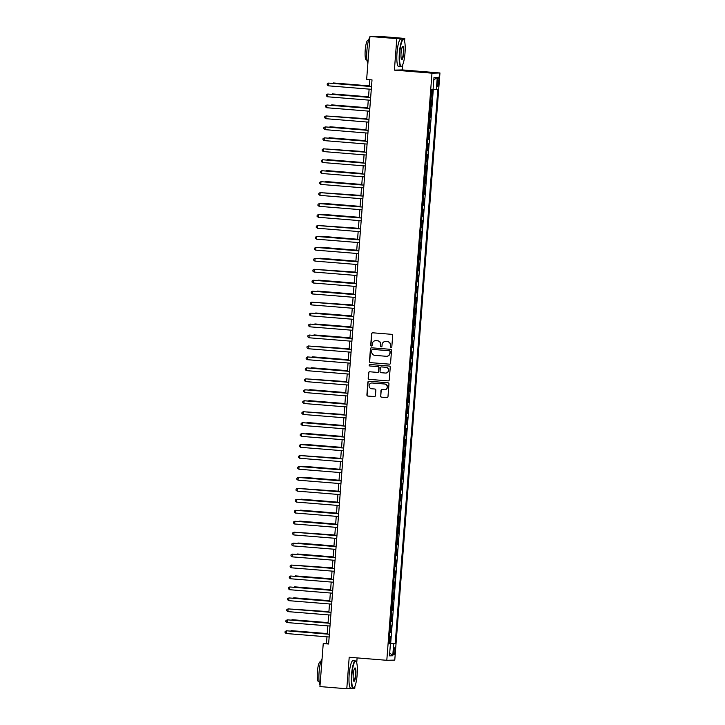 <?xml version="1.0" encoding="UTF-8"?>
<svg xmlns="http://www.w3.org/2000/svg" width="725" height="725" viewBox="0 0 725 725"><rect width="100%" height="100%" fill="white"/><g stroke="black" fill="none" stroke-linecap="round" stroke-linejoin="round"><path stroke-width="1.09" d="M391.011 347.61A0.752 0.743 -91.5 0 0 391.808 346.922L392.687 335.494A1.078 1.06 -91.5 0 0 391.718 334.334L372.732 332.793A1.078 1.06 -91.5 0 0 371.599 333.79L370.72 345.209A0.752 0.743 -91.5 0 0 371.472 346.024A0.752 0.743 -91.5 0 0 372.197 345.327L372.306 343.849A3.453 3.38 -91.5 0 1 375.949 340.687L377.526 340.813A3.453 3.38 -91.5 0 1 380.634 344.529L380.525 346.006A0.752 0.743 -91.5 0 0 381.278 346.822A0.752 0.743 -91.5 0 0 382.002 346.124L382.111 344.647A3.453 3.38 -91.5 0 1 385.754 341.484L387.331 341.611A3.453 3.38 -91.5 0 1 390.44 345.327L390.331 346.804A0.752 0.743 -91.5 0 0 391.011 347.61M394.907 651.349A3.516 0.689 94.6 0 0 394.509 647.86A3.516 0.689 94.6 0 0 393.53 651.385A3.516 0.689 94.6 0 0 393.938 654.874A3.516 0.689 94.6 0 0 394.907 651.349M380.553 396.022A1.078 1.06 -91.5 0 0 381.522 397.182L386.842 397.608A1.078 1.06 -91.5 0 0 387.984 396.62L388.962 383.933A1.078 1.06 -91.5 0 0 387.984 382.773L369.007 381.232A1.078 1.06 -91.5 0 0 367.865 382.229L366.895 394.917A1.078 1.06 -91.5 0 0 367.865 396.077L374.299 396.593A1.078 1.06 -91.5 0 0 375.432 395.605L375.849 390.177A1.078 1.06 -91.5 0 0 374.879 389.017L371.689 388.754A2.882 2.828 -91.5 0 1 369.079 385.8A2.882 2.828 -91.5 0 1 372.133 382.999L384.631 384.014A2.882 2.828 -91.5 0 1 387.232 386.969A2.882 2.828 -91.5 0 1 384.187 389.769L382.102 389.597A1.078 1.06 -91.5 0 0 380.969 390.594L380.761 396.013A1.078 1.06 -91.5 0 0 381.731 397.173L386.842 397.608M349.205 657.258L346.786 688.75L319.933 686.575L323.241 643.582L328.606 644.018L372.016 79.886L366.642 79.451L369.949 36.458L396.811 38.633L394.391 70.126L431.982 73.171L386.806 660.303L349.205 657.258M389.416 364.177A1.078 1.06 -91.5 0 0 390.558 363.18L391.527 350.492A1.078 1.06 -91.5 0 0 390.558 349.332L371.581 347.801A1.078 1.06 -91.5 0 0 370.439 348.788L369.469 361.476A1.078 1.06 -91.5 0 0 370.439 362.636L389.633 364.167L370.439 362.636M390.24 367.212L389.271 379.9A1.078 1.06 -91.5 0 1 388.129 380.888L369.152 379.356A1.078 1.06 -91.5 0 1 368.182 378.196L368.599 372.768A1.078 1.06 -91.5 0 1 369.732 371.771L377.435 372.396A1.078 1.06 -91.5 0 0 378.568 371.408L378.849 367.802A1.078 1.06 -91.5 0 0 377.87 366.642L369.859 365.998A0.752 0.743 -91.5 0 1 369.179 365.219A0.752 0.743 -91.5 0 1 369.977 364.494L389.271 366.053A1.078 1.06 -91.5 0 1 390.24 367.212M388.962 643.256L389.968 643.338L390.467 636.768L389.688 636.786L389.796 632.408M389.805 632.309L390.811 632.39L391.31 625.82L390.53 625.838L390.639 621.452M390.648 621.352L391.654 621.434L392.153 614.863L391.373 614.882L391.482 610.495M391.491 610.396L392.497 610.477L392.995 603.907L392.216 603.925L392.325 599.548M392.334 599.448L393.34 599.53L393.838 592.95L393.059 592.978L393.167 588.591M393.177 588.492L394.183 588.573L394.681 582.003L393.902 582.021L394.01 577.635M394.019 577.535L395.025 577.617L395.524 571.046L394.744 571.064L394.853 566.687M394.862 566.578L395.868 566.66L396.367 560.09L395.587 560.108L395.696 555.731M395.705 555.631L396.711 555.713L397.209 549.142L396.43 549.16L396.539 544.774M396.548 544.674L397.554 544.756L398.052 538.186L397.273 538.204L397.382 533.817M397.391 533.718L398.397 533.799L398.895 527.229L398.116 527.247L398.224 522.87M398.233 522.77L399.239 522.852L399.738 516.272L398.958 516.3L399.067 511.913M399.076 511.814L400.082 511.895L400.581 505.325L399.801 505.343L399.91 500.957M399.919 500.857L400.925 500.939L401.423 494.368L400.644 494.387L400.753 490.009M400.762 489.901L401.768 489.982L402.275 483.412L401.487 483.439L401.596 479.053M401.605 478.953L402.611 479.035L403.118 472.464L402.33 472.483L402.438 468.096M402.447 467.997L403.453 468.078L403.961 461.508L403.173 461.526L403.281 457.14M403.29 457.04L404.296 457.122L404.804 450.551L404.015 450.569L404.124 446.192M404.133 446.093L405.139 446.174L405.647 439.595L404.858 439.622L404.967 435.236M404.976 435.136L405.982 435.218L406.489 428.647L405.701 428.665L405.81 424.279M405.819 424.179L406.825 424.261L407.332 417.691L406.544 417.709L406.653 413.332M406.662 413.232L407.667 413.313L408.175 406.734L407.387 406.761L407.495 402.375M407.504 402.275L408.51 402.357L409.018 395.787L408.229 395.805L408.338 391.418M408.347 391.319L409.353 391.4L409.861 384.83L409.072 384.848L409.181 380.462M409.19 380.362L410.196 380.444L410.703 373.873L409.915 373.892L410.024 369.514M410.033 369.415L411.039 369.496L411.546 362.917L410.758 362.944L410.867 358.558M410.876 358.458L411.882 358.54L412.389 351.969L411.601 351.987L411.709 347.601M411.718 347.502L412.724 347.583L413.232 341.013L412.443 341.031L412.552 336.654M412.561 336.554L413.567 336.636L414.075 330.056L413.286 330.083L413.395 325.697M413.404 325.597L414.41 325.679L414.917 319.109L414.129 319.127L414.238 314.741M414.247 314.641L415.253 314.722L415.76 308.152L414.972 308.17L415.081 303.784M415.09 303.684L416.096 303.766L416.603 297.196L415.815 297.214L415.923 292.837M415.933 292.737L416.938 292.818L417.446 286.239L416.657 286.266L416.766 281.88M416.775 281.78L417.781 281.862L418.289 275.292L417.5 275.31L417.609 270.923M417.618 270.824L418.624 270.905L419.132 264.335L418.343 264.353L418.452 259.976M418.461 259.876L419.467 259.958L419.974 253.378L419.186 253.406L419.295 249.019M419.304 248.92L420.31 249.001L420.817 242.431L420.029 242.449L420.138 238.063M420.147 237.963L421.153 238.045L421.66 231.474L420.872 231.493L420.98 227.106M420.989 227.007L421.995 227.088L422.503 220.518L421.714 220.536L421.823 216.159M421.832 216.059L422.838 216.141L423.346 209.561L422.557 209.588L422.666 205.202M422.675 205.102L423.681 205.184L424.188 198.614L423.4 198.632L423.509 194.246M423.518 194.146L424.524 194.227L425.031 187.657L424.243 187.675L424.352 183.298M424.361 183.198L425.367 183.28L425.874 176.701L425.086 176.728L425.194 172.342M425.203 172.242L426.209 172.323L426.717 165.753L425.928 165.771L426.037 161.385M426.046 161.285L427.052 161.367L427.56 154.797L426.771 154.815L426.88 150.428M426.889 150.329L427.895 150.41L428.403 143.84L427.614 143.858L427.723 139.481M427.732 139.381L428.738 139.463L429.245 132.883L428.457 132.911L428.566 128.524M428.575 128.425L429.581 128.506L430.088 121.936L429.3 121.954L429.408 117.568M429.417 117.468L430.423 117.55L430.931 110.979L430.142 110.998L430.251 106.62M430.26 106.521L431.266 106.602L431.774 100.023L430.759 100.041M437.474 80.575L437.293 82.985A3.407 0.662 94.6 0 0 437.683 86.366A3.407 0.662 94.6 0 0 438.625 82.949L438.806 80.538A3.407 0.662 94.6 0 0 438.417 77.158A3.407 0.662 94.6 0 0 437.474 80.575M431.982 73.171L439.948 72.962L394.772 660.094L386.806 660.303M389.968 643.338L395.197 643.691L437.846 89.42L433.088 89.257M395.197 643.691L393.693 643.728L392.76 655.781L389.488 655.862L390.422 643.809L388.917 643.854L431.565 89.583L433.07 89.547L433.994 77.493L437.266 77.412L436.341 89.456M431.103 95.564L432.109 95.646L431.094 95.664M431.266 106.602L430.478 106.62M430.423 117.55L429.635 117.577M429.581 128.506L428.792 128.524M428.738 139.463L427.949 139.481M427.895 150.41L427.107 150.438M427.052 161.367L426.264 161.385M426.209 172.323L425.421 172.342M425.367 183.28L424.578 183.298M424.524 194.227L423.735 194.255M423.681 205.184L422.892 205.202M422.838 216.141L422.05 216.159M421.995 227.088L421.207 227.115M421.153 238.045L420.364 238.063M420.31 249.001L419.521 249.019M419.467 259.958L418.678 259.976M418.624 270.905L417.836 270.923M417.781 281.862L416.993 281.88M416.938 292.818L416.15 292.837M416.096 303.766L415.307 303.793M415.253 314.722L414.464 314.741M414.41 325.679L413.622 325.697M413.567 336.636L412.779 336.654M412.724 347.583L411.936 347.601M411.882 358.54L411.093 358.558M411.039 369.496L410.25 369.514M410.196 380.444L409.407 380.471M409.353 391.4L408.565 391.418M408.51 402.357L407.722 402.375M407.667 413.313L406.879 413.332M406.825 424.261L406.036 424.279M405.982 435.218L405.193 435.236M405.139 446.174L404.351 446.192M404.296 457.122L403.508 457.149M403.453 468.078L402.665 468.096M402.611 479.035L401.822 479.053M401.768 489.982L400.979 490.009M400.925 500.939L400.137 500.957M400.082 511.895L399.294 511.913M399.239 522.852L398.451 522.87M398.397 533.799L397.608 533.827M397.554 544.756L396.765 544.774M396.711 555.713L395.923 555.731M395.868 566.66L395.08 566.687M395.025 577.617L394.237 577.635M394.183 588.573L393.394 588.591M393.34 599.53L392.551 599.548M392.497 610.477L391.708 610.504M391.654 621.434L390.866 621.452M390.811 632.39L390.023 632.408M390.684 643.32L433.314 89.266M432.109 95.646L432.58 89.556M404.559 41.271L404.777 38.425L396.811 38.633M404.777 38.425L377.915 36.25L369.949 36.458M346.786 688.75L354.752 688.542L354.924 686.276M356.727 662.904L357.108 657.901M394.391 70.126L402.348 69.917L402.756 64.643M402.348 69.917L439.948 72.962M326.975 636.831L326.468 643.492L323.241 643.582M369.85 79.714L369.333 86.329M369.125 89.13L368.49 97.286M368.282 100.086L367.647 108.242M367.439 111.034L366.805 119.199M366.596 121.99L365.962 130.147M365.753 132.947L365.119 141.103M364.911 143.894L364.276 152.06M364.068 154.851L363.433 163.007M363.225 165.808L362.591 173.964M362.382 176.764L361.748 184.92M361.539 187.712L360.905 195.877M360.697 198.668L360.062 206.824M359.854 209.625L359.219 217.781M359.011 220.572L358.377 228.738M358.168 231.529L357.534 239.685M357.325 242.485L356.691 250.642M356.483 253.442L355.848 261.598M355.64 264.389L355.005 272.555M354.797 275.346L354.163 283.502M353.954 286.303L353.32 294.459M353.111 297.25L352.477 305.415M352.268 308.207L351.634 316.363M351.426 319.163L350.791 327.319M350.583 330.12L349.948 338.276M349.74 341.067L349.106 349.233M348.897 352.024L348.263 360.18M348.054 362.98L347.42 371.137M347.212 373.928L346.577 382.093M346.369 384.884L345.734 393.041M345.526 395.841L344.892 403.997M344.683 406.798L344.049 414.954M343.84 417.745L343.206 425.91M342.998 428.702L342.363 436.858M342.155 439.658L341.52 447.814M341.312 450.606L340.678 458.771M340.469 461.562L339.835 469.718M339.626 472.519L338.992 480.675M338.783 483.475L338.149 491.632M337.941 494.423L337.306 502.579M337.098 505.379L336.463 513.536M336.255 516.336L335.621 524.492M335.412 527.283L334.778 535.449M334.569 538.24L333.935 546.396M333.727 549.197L333.092 557.353M332.884 560.153L332.249 568.309M332.041 571.101L331.407 579.257M331.198 582.057L330.564 590.213M330.355 593.014L329.721 601.17M329.513 603.961L328.878 612.127M328.67 614.918L328.035 623.074M327.818 625.874L327.192 634.031M328.633 643.673L326.468 643.492M390.422 643.809L388.926 643.655M388.944 643.428L393.693 643.728M433.804 79.968L437.266 77.412M392.76 655.781L389.724 652.808M391.192 347.601A0.752 0.743 -91.5 0 1 390.548 346.795L390.657 345.317A3.453 3.38 -91.5 0 0 387.549 341.602L387.331 341.611M385.51 341.466A3.453 3.38 -91.5 0 1 385.972 341.475L387.549 341.602M375.704 340.678A3.453 3.38 -91.5 0 1 376.157 340.678L377.743 340.804A3.453 3.38 -91.5 0 1 380.852 344.52L380.743 345.997A0.752 0.743 -91.5 0 0 381.386 346.813M372.732 332.793A1.078 1.06 -91.5 0 0 371.807 333.781L370.928 345.209A0.752 0.743 -91.5 0 0 371.581 346.015M371.581 347.801A1.078 1.06 -91.5 0 0 370.656 348.779L369.678 361.467A1.078 1.06 -91.5 0 0 370.656 362.627M389.968 351.562A0.752 0.743 -91.5 0 0 389.28 350.746L372.623 349.396A0.752 0.743 -91.5 0 0 371.825 350.084L371.708 351.652A3.453 3.38 -91.5 0 0 374.816 355.359L386.208 356.283A3.453 3.38 -91.5 0 0 389.842 353.12L390.177 351.553A0.752 0.743 -91.5 0 0 389.497 350.737L389.28 350.746M372.686 349.396A0.752 0.743 -91.5 0 1 372.84 349.387L389.497 350.737M386.67 356.292A3.453 3.38 -91.5 0 0 390.059 353.111L389.842 353.12M390.177 351.553L390.059 353.111M388.129 380.888L369.152 379.356M369.732 371.771A1.078 1.06 -91.5 0 0 368.817 372.759L368.391 378.187A1.078 1.06 -91.5 0 0 369.369 379.347M377.653 372.396A1.078 1.06 -91.5 0 0 378.785 371.399L379.057 367.802A1.078 1.06 -91.5 0 0 378.087 366.642L369.859 365.998M370.013 364.494A0.752 0.743 -91.5 0 0 370.076 365.989M385.419 373.049A2.882 2.828 -91.5 0 0 388.473 370.248A2.882 2.828 -91.5 0 0 385.863 367.294L381.459 366.932A1.078 1.06 -91.5 0 0 380.326 367.928L380.045 371.526A1.078 1.06 -91.5 0 0 381.015 372.686L385.419 373.049M385.827 373.049A2.882 2.828 -91.5 0 0 388.682 370.239A2.882 2.828 -91.5 0 0 386.081 367.285L385.863 367.294M381.676 366.932L381.459 366.932A1.078 1.06 -91.5 0 1 381.676 366.932L386.081 367.285M382.102 389.597A1.078 1.06 -91.5 0 0 381.178 390.585L380.761 396.013M384.585 389.769A2.882 2.828 -91.5 0 0 387.449 386.969A2.882 2.828 -91.5 0 0 384.839 384.014L384.631 384.014M371.943 382.99A2.882 2.828 -91.5 0 1 372.351 382.999L384.839 384.014M369.007 381.232A1.078 1.06 -91.5 0 0 368.083 382.22L367.104 394.907A1.078 1.06 -91.5 0 0 368.083 396.067L374.508 396.593A1.078 1.06 -91.5 0 0 374.517 396.593L374.299 396.593M369.369 85.876L333.418 82.958L332.847 83.375M369.369 85.931L332.231 83.33M371.508 86.511L328.579 83.085L371.499 86.565M328.362 85.822L327.192 84.888L327.274 83.792L328.579 83.085L328.362 85.822L371.291 89.302M405.012 52.916A13.403 2.61 94.6 0 0 403.961 39.929A13.403 2.61 94.6 0 0 399.756 53.052A13.403 2.61 94.6 0 0 401.84 66.129A13.403 2.61 94.6 0 0 405.012 52.916M401.84 66.129L401.505 66.419A13.739 2.673 -85.4 0 1 400.952 66.655A13.739 2.673 -85.4 0 1 399.366 53.034A13.739 2.673 -85.4 0 1 403.173 39.268A13.739 2.673 -85.4 0 1 403.68 39.585L403.961 39.929M403.698 52.952A6.706 1.305 -85.4 0 1 401.596 59.513A6.706 1.305 -85.4 0 1 401.07 53.025A6.706 1.305 -85.4 0 1 402.656 46.418A6.706 1.305 -85.4 0 1 403.698 52.952M401.46 59.287A6.371 1.242 94.6 0 0 401.541 59.314A6.371 1.242 94.6 0 0 403.308 52.925A6.371 1.242 94.6 0 0 402.574 46.608A6.371 1.242 94.6 0 0 402.484 46.617M367.874 63.528A13.739 2.673 -85.4 0 1 366.923 50.406A13.739 2.673 -85.4 0 1 369.895 37.174M366.968 60.039L366.343 59.994A9.887 1.93 -85.4 0 1 365.21 50.179A9.887 1.93 -85.4 0 1 367.947 40.274L368.563 40.328M400.952 66.655L398.587 66.464A13.739 2.673 -85.4 0 1 397.01 52.843A13.739 2.673 -85.4 0 1 400.807 39.078L403.173 39.268M357.171 674.558A13.403 2.61 94.6 0 0 356.129 661.572A13.403 2.61 94.6 0 0 351.924 674.694A13.403 2.61 94.6 0 0 354.008 687.762A13.403 2.61 94.6 0 0 357.171 674.558M354.008 687.762L353.673 688.061A13.739 2.673 -85.4 0 1 353.12 688.288A13.739 2.673 -85.4 0 1 351.534 674.667A13.739 2.673 -85.4 0 1 355.341 660.91A13.739 2.673 -85.4 0 1 355.848 661.227L356.129 661.572M355.866 674.594A6.706 1.305 -85.4 0 1 353.764 681.156A6.706 1.305 -85.4 0 1 353.238 674.658A6.706 1.305 -85.4 0 1 354.824 668.051A6.706 1.305 -85.4 0 1 355.866 674.594M353.619 680.929A6.371 1.242 94.6 0 0 353.709 680.947A6.371 1.242 94.6 0 0 355.477 674.567A6.371 1.242 94.6 0 0 354.743 668.242A6.371 1.242 94.6 0 0 354.652 668.26M320.042 685.161A13.739 2.673 -85.4 0 1 319.091 672.039A13.739 2.673 -85.4 0 1 322.063 658.817M319.136 681.672L318.511 681.627A9.887 1.93 -85.4 0 1 317.378 671.821A9.887 1.93 -85.4 0 1 320.115 661.907L320.731 661.961M353.12 688.288L350.755 688.097A13.739 2.673 -85.4 0 1 349.169 674.477A13.739 2.673 -85.4 0 1 352.975 660.72L355.341 660.91M368.527 96.833L332.576 93.915L332.005 94.332M368.527 96.887L331.388 94.277M367.684 107.78L331.733 104.871L331.162 105.288M367.684 107.844L330.546 105.234M366.841 118.737L330.319 116.236M366.841 118.791L329.703 116.19M365.998 129.693L330.047 126.775L329.476 127.192M365.998 129.748L328.86 127.138M370.665 97.467L327.736 94.042L370.656 97.522M327.519 96.778L326.35 95.845L326.431 94.748L327.736 94.042L327.519 96.778L370.448 100.258M369.822 108.415L326.893 104.998L369.813 108.478M326.676 107.735L325.507 106.793L325.588 105.696L326.893 104.998L326.676 107.735L369.605 111.215M368.98 119.371L326.051 115.946L368.971 119.426M325.833 118.692L324.664 117.749L324.746 116.653L326.051 115.946L325.833 118.692L368.762 122.163M368.137 130.328L325.208 126.902L368.128 130.382M324.99 129.639L323.821 128.706L323.903 127.609L325.208 126.902L324.99 129.639L367.919 133.119M365.155 140.65L329.204 137.732L328.633 138.149M365.155 140.704L328.017 138.094M367.294 141.275L324.365 137.859L367.285 141.339M324.147 140.596L322.978 139.653L323.06 138.566L324.365 137.859L324.147 140.596L367.077 144.076M364.312 151.597L327.791 149.096M364.312 151.661L327.174 149.051M366.451 152.232L323.522 148.815L366.442 152.286M323.305 151.552L322.136 150.61L322.217 149.513L323.522 148.815L323.305 151.552L366.234 155.032M363.47 162.554L327.519 159.636L326.948 160.053M363.47 162.608L326.332 160.007M365.608 163.188L322.679 159.763L365.599 163.243M322.462 162.5L321.293 161.566L321.374 160.47L322.679 159.763L322.462 162.5L365.391 165.98M362.627 173.511L326.676 170.593L326.105 171.009M362.627 173.565L325.489 170.955M364.766 174.145L321.837 170.719L364.757 174.199M321.619 173.456L320.45 172.523L320.532 171.426L321.837 170.719L321.619 173.456L364.548 176.936M361.784 184.458L325.833 181.549L325.262 181.966M361.784 184.522L324.646 181.912M363.923 185.093L320.994 181.676L363.914 185.156M320.776 184.413L319.607 183.47L319.689 182.374L320.994 181.676L320.776 184.413L363.705 187.893M360.941 195.415L324.419 192.913M360.941 195.469L323.803 192.868M363.08 196.049L320.151 192.623L363.071 196.103M319.933 195.369L318.764 194.427L318.846 193.33L320.151 192.623L319.933 195.369L362.862 198.84M360.098 206.371L324.147 203.453L323.577 203.87M360.098 206.426L322.96 203.816M362.237 207.006L319.308 203.58L362.228 207.06M319.091 206.317L317.922 205.383L318.003 204.287L319.308 203.58L319.091 206.317L362.02 209.797M359.256 217.319L323.305 214.41L322.734 214.827M359.256 217.382L322.118 214.772M361.394 217.953L318.456 214.537L361.385 218.017M318.248 217.273L317.079 216.331L317.16 215.243L318.456 214.537L318.248 217.273L361.177 220.753M358.413 228.275L321.891 225.774M358.413 228.339L321.275 225.729M360.552 228.91L317.613 225.493L360.542 228.964M317.405 228.23L316.236 227.288L316.317 226.191L317.613 225.493L317.405 228.23L360.334 231.71M357.57 239.232L321.619 236.314L321.048 236.731M357.57 239.286L320.432 236.685M359.709 239.866L316.771 236.441L359.7 239.921M316.562 239.178L315.393 238.244L315.475 237.148L316.771 236.441L316.562 239.178L359.491 242.657M356.727 250.188L320.776 247.27L320.205 247.687M356.727 250.243L319.589 247.633M358.866 250.823L315.928 247.397L358.857 250.877M315.719 250.134L314.55 249.201L314.632 248.104L315.928 247.397L315.719 250.134L358.648 253.614M355.884 261.136L319.933 258.227L319.362 258.644M355.884 261.199L318.746 258.589M358.023 261.77L315.085 258.354L358.014 261.834M314.877 261.091L313.708 260.148L313.789 259.052L315.085 258.354L314.877 261.091L357.806 264.571M355.042 272.093L318.52 269.591M355.042 272.147L317.903 269.546M357.18 272.727L314.242 269.301L357.171 272.781M314.034 272.047L312.865 271.105L312.946 270.008L314.242 269.301L314.034 272.047L356.963 275.518M354.199 283.049L318.248 280.131L317.677 280.548M354.199 283.103L317.061 280.493M356.337 283.683L313.399 280.258L356.328 283.738M313.191 282.995L312.022 282.061L312.103 280.965L313.399 280.258L313.191 282.995L356.12 286.475M353.356 293.997L317.405 291.087L316.834 291.504M353.356 294.06L316.218 291.45M355.495 294.631L312.557 291.214L355.486 294.694M312.348 293.951L311.179 293.009L311.261 291.912L312.557 291.214L312.348 293.951L355.277 297.431M352.513 304.953L315.991 302.452M352.513 305.007L315.375 302.407M354.652 305.587L311.714 302.171L354.643 305.642M311.505 304.908L310.336 303.965L310.418 302.869L311.714 302.171L311.505 304.908L354.434 308.388M351.67 315.91L315.719 312.992L315.148 313.408M351.67 315.964L314.532 313.363M353.809 316.544L310.871 313.118L353.8 316.598M310.663 315.855L309.493 314.922L309.575 313.825L310.871 313.118L310.663 315.855L353.592 319.335M350.827 326.866L314.877 323.948L314.306 324.365M350.827 326.921L313.689 324.311M352.966 327.492L310.028 324.075L352.957 327.555M309.82 326.812L308.651 325.878L308.732 324.782L310.028 324.075L309.82 326.812L352.749 330.292M349.985 337.814L314.034 334.905L313.463 335.322M349.985 337.877L312.847 335.267M352.123 338.448L309.185 335.032L352.114 338.512M308.977 337.768L307.808 336.826L307.889 335.729L309.185 335.032L308.977 337.768L351.906 341.248M349.142 348.77L312.62 346.269M349.142 348.825L312.004 346.224M351.281 349.405L308.343 345.979L351.272 349.459M308.134 348.725L306.965 347.782L307.047 346.686L308.343 345.979L308.134 348.725L351.063 352.196M348.299 359.727L312.348 356.809L311.777 357.226M348.299 359.781L311.161 357.171M350.438 360.361L307.5 356.936L350.429 360.416M307.291 359.673L306.122 358.739L306.204 357.642L307.5 356.936L307.291 359.673L350.22 363.153M347.456 370.674L311.505 367.765L310.934 368.182M347.456 370.738L310.318 368.128M349.595 371.309L306.657 367.892L349.586 371.372M306.448 370.629L305.279 369.687L305.361 368.59L306.657 367.892L306.448 370.629L349.377 374.109M346.613 381.631L310.092 379.13M346.613 381.685L309.475 379.084M348.752 382.265L305.814 378.84L348.743 382.32M305.606 381.586L304.437 380.643L304.518 379.547L305.814 378.84L305.606 381.586L348.535 385.066M345.771 392.587L309.82 389.669L309.249 390.086M345.771 392.642L308.632 390.041M347.909 393.222L304.971 389.796L347.9 393.276M304.763 392.533L303.594 391.6L303.675 390.503L304.971 389.796L304.763 392.533L347.692 396.013M344.928 403.544L308.977 400.626L308.406 401.043M344.928 403.598L307.79 400.988M347.067 404.169L304.128 400.753L347.058 404.233M303.92 403.49L302.751 402.547L302.833 401.46L304.128 400.753L303.92 403.49L346.849 406.97M344.085 414.492L307.563 411.99M344.085 414.555L306.947 411.945M346.224 415.126L303.286 411.709L346.215 415.189M303.077 414.446L301.908 413.504L301.99 412.407L303.286 411.709L303.077 414.446L346.006 417.926M343.242 425.448L307.291 422.53L306.72 422.947M343.242 425.502L306.104 422.902M345.381 426.083L302.443 422.657L345.372 426.137M302.234 425.403L301.065 424.46L301.147 423.364L302.443 422.657L302.234 425.403L345.163 428.874M342.399 436.405L306.448 433.487L305.877 433.903M342.399 436.459L305.261 433.849M344.538 437.039L301.6 433.613L344.529 437.093M301.392 436.35L300.222 435.417L300.304 434.32L301.6 433.613L301.392 436.35L344.321 439.83M341.557 447.352L305.606 444.443L305.035 444.86M341.557 447.416L304.418 444.806M343.695 447.987L300.757 444.57L343.686 448.05M300.549 447.307L299.38 446.364L299.461 445.268L300.757 444.57L300.549 447.307L343.478 450.787M340.714 458.309L304.192 455.808M340.714 458.363L303.576 455.762M342.853 458.943L299.914 455.517L342.843 458.998M299.706 458.263L298.537 457.321L298.618 456.224L299.914 455.517L299.706 458.263L342.635 461.743M339.871 469.265L303.92 466.347L303.349 466.764M339.871 469.32L302.733 466.719M342.01 469.9L299.072 466.474L342.001 469.954M298.863 469.211L297.694 468.278L297.776 467.181L299.072 466.474L298.863 469.211L341.792 472.691M339.028 480.222L303.077 477.304L302.506 477.721M339.028 480.276L301.89 477.666M341.167 480.847L298.229 477.431L341.158 480.911M298.02 480.168L296.851 479.225L296.933 478.138L298.229 477.431L298.02 480.168L340.949 483.647M338.185 491.169L301.663 488.668M338.185 491.233L301.047 488.623M340.324 491.804L297.386 488.387L340.315 491.858M297.178 491.124L296.008 490.182L296.09 489.085L297.386 488.387L297.178 491.124L340.107 494.604M337.343 502.126L301.392 499.208L300.821 499.625M337.343 502.18L300.204 499.579M339.481 502.76L296.543 499.335L339.472 502.815M296.335 502.081L295.166 501.138L295.247 500.042L296.543 499.335L296.335 502.081L339.264 505.552M336.5 513.082L300.549 510.164L299.978 510.581M336.5 513.137L299.362 510.527M338.638 513.717L295.7 510.291L338.629 513.771M295.492 513.028L294.323 512.095L294.404 510.998L295.7 510.291L295.492 513.028L338.421 516.508M335.657 524.03L299.706 521.121L299.135 521.538M335.657 524.093L298.519 521.483M337.796 524.664L294.858 521.248L337.787 524.728M294.649 523.985L293.48 523.042L293.562 521.946L294.858 521.248L294.649 523.985L337.578 527.465M334.814 534.987L298.292 532.485M334.814 535.041L297.676 532.44M336.953 535.621L294.015 532.195L336.944 535.675M293.806 534.941L292.637 533.999L292.719 532.902L294.015 532.195L293.806 534.941L336.735 538.421M333.971 545.943L298.02 543.025L297.449 543.442M333.971 545.998L296.833 543.397M336.11 546.577L293.172 543.152L336.101 546.632M292.963 545.889L291.794 544.955L291.876 543.859L293.172 543.152L292.963 545.889L335.892 549.369M333.128 556.9L297.178 553.982L296.607 554.398M333.128 556.954L295.99 554.344M335.267 557.525L292.329 554.108L335.258 557.588M292.121 556.845L290.952 555.903L291.033 554.815L292.329 554.108L292.121 556.845L335.05 560.325M332.286 567.847L295.764 565.346M332.286 567.911L295.147 565.301M334.424 568.482L291.486 565.065L334.415 568.536M291.278 567.802L290.109 566.859L290.19 565.763L291.486 565.065L291.278 567.802L334.207 571.282M331.443 578.804L295.492 575.886L294.921 576.303M331.443 578.858L294.305 576.257M333.582 579.438L290.643 576.013L333.572 579.493M290.435 578.749L289.266 577.816L289.347 576.719L290.643 576.013L290.435 578.749L333.364 582.229M330.6 589.76L294.649 586.842L294.078 587.259M330.6 589.815L293.462 587.205M332.739 590.395L289.801 586.969L332.73 590.449M289.592 589.706L288.423 588.772L288.505 587.676L289.801 586.969L289.592 589.706L332.521 593.186M329.757 600.708L293.806 597.799L293.235 598.216M329.757 600.771L292.619 598.161M331.896 601.342L288.958 597.926L331.887 601.406M288.749 600.662L287.58 599.72L287.662 598.623L288.958 597.926L288.749 600.662L331.678 604.143M328.914 611.664L292.392 609.163M328.914 611.719L291.776 609.118M331.053 612.299L288.115 608.873L331.044 612.353M287.907 611.619L286.737 610.677L286.819 609.58L288.115 608.873L287.907 611.619L330.836 615.09M328.072 622.621L292.121 619.703L291.55 620.12M328.072 622.675L290.933 620.074M330.21 623.255L287.272 619.83L330.201 623.31M287.064 622.567L285.895 621.633L285.976 620.537L287.272 619.83L287.064 622.567L329.993 626.047M327.229 633.577L291.278 630.659L290.707 631.076M327.229 633.632L290.091 631.022M329.368 634.203L286.429 630.786L329.358 634.266M286.221 633.523L285.052 632.581L285.133 631.493L286.429 630.786L286.221 633.523L329.15 637.003M430.985 100.05L431.321 95.664M437.483 80.43L438.806 80.538M437.302 82.84L438.625 82.949"/></g></svg>
